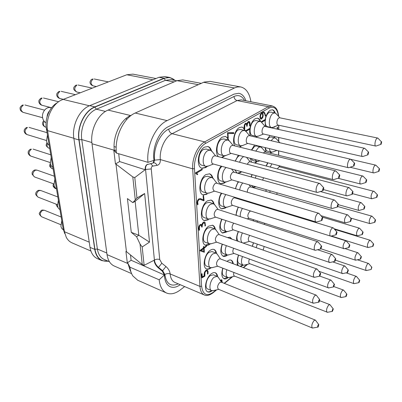 <?xml version="1.0" encoding="UTF-8"?>
<svg xmlns="http://www.w3.org/2000/svg" width="402" height="402" viewBox="0 0 402 402"><rect width="100%" height="100%" fill="white"/><g stroke="black" fill="none" stroke-linecap="round" stroke-linejoin="round"><path stroke-width="0.6" d="M175.302 80.48L169.905 77.516L164.926 76.586L159.031 77.284L89.736 105.651C79.506 109.465 71.672 125.494 73.873 138.474L90.018 247.361C90.973 253.039 93.42 256.793 97.359 258.622L102.038 260.672L108.429 261.315M169.905 77.516L164.026 78.219L94.827 106.882C84.601 110.741 76.737 126.886 78.903 139.936L94.746 249.381C95.681 255.084 98.113 258.848 102.038 260.672M201.286 83.35L182.83 79.918L177.001 80.661L108.078 110.088C97.877 114.062 89.937 130.514 92.008 143.755L107.027 254.627C107.917 260.395 110.304 264.184 114.193 265.993L131.595 273.611M131.59 115.123L130.635 115.55C120.489 119.726 112.429 136.695 114.324 150.253L114.384 150.77L113.846 150.614L115.449 163.976L115.982 164.137L126.439 251.652L125.937 251.441L127.308 262.883L127.806 263.094L130.434 271.194M127.308 262.883L131.112 260.25L130.494 254.953M126.439 251.652L142.253 264.526L144.132 265.315L142.177 246.974L140.037 244.009L136.574 236.713L131.273 232.336L127.429 198.583L132.826 202.628L135.178 201.251L144.635 193.528L149.504 242.12L142.177 246.974M159.71 259.521L151.258 168.92C151.172 167.317 151.715 166.368 152.891 166.081L156.956 165.388C159.343 164.81 160.468 162.87 160.328 159.579L192.674 168.835L199.965 286.41C200.322 290.927 201.784 293.782 204.357 294.973L174.845 282.405C172.167 281.174 170.604 278.35 170.147 273.938C169.775 271.084 168.373 268.611 165.931 266.516L161.815 263.225L159.71 259.521C157.855 258.928 156.087 259.119 154.418 260.099L144.132 265.315M154.082 260.33C154.463 263.204 155.845 265.687 158.232 267.787L162.277 271.144L164.358 274.883L164.498 276.45C165.066 281.712 166.93 285.118 170.091 286.681C173.146 287.983 176.528 287.324 180.242 284.701C176.538 287.319 173.156 287.983 170.101 286.691C166.93 285.134 165.066 281.722 164.498 276.465L164.368 274.983L131.112 260.25M132.826 202.628L136.966 197.99L144.635 193.528M136.966 197.99L134.791 177.563L145.202 169.689C145.052 167.267 145.599 165.594 146.846 164.664L153.132 163.006L153.981 160.443L153.81 158.564C152.458 146.207 159.659 130.62 168.423 126.625L233.999 94.128L238.783 93.274C242.014 93.902 244.386 96.405 245.893 100.776C244.381 96.4 242.004 93.897 238.768 93.274L233.994 94.133L168.423 126.625C159.659 130.615 152.453 146.217 153.81 158.549L153.971 160.328L147.986 162.353C146.127 146.212 155.649 125.69 167.126 120.615L234.919 87.757L237.657 86.932L240.728 86.948C246.13 88.299 249.531 93.239 250.933 101.766M115.449 163.976L119.61 161.564L145.212 169.765M115.982 164.137L132.801 176.93L134.791 177.563M135.258 199.688L132.801 176.93M135.137 201.276L138.811 235.25L149.504 242.12M138.856 235.25L136.574 236.713M142.253 264.526L140.037 244.009M138.811 235.25L131.273 232.336M116.213 150.072L114.485 150.469M119.61 161.564L118.701 153.74M114.384 150.77L116.449 153.077L147.986 162.353M125.665 118.776L127.143 119.047M166.594 293.038L137.76 280.274L132.876 275.988C131.343 273.641 130.364 270.707 129.931 267.189L159.177 279.787C159.956 286.656 162.428 291.073 166.594 293.038C170.795 294.716 175.398 293.651 180.408 289.847L184.634 286.571M159.177 279.787L164.368 274.983M127.806 263.094L129.931 267.189L127.861 263.531L107.027 254.627M210.909 267.953C209.372 269.124 207.965 269.481 206.698 269.018C201.985 267.677 204.337 254.275 209.995 250.451C211.467 249.376 212.809 249.049 214.01 249.471C215.326 250.004 216.16 251.29 216.517 253.34M210.171 243.929L209.673 244.321C208.196 245.386 206.829 245.707 205.578 245.275C200.533 243.964 202.814 229.854 208.723 226.13L212.618 225.256C214.01 225.783 214.919 227.095 215.341 229.2M208.392 219.758L204.432 220.608C199.03 219.336 201.226 204.442 207.407 200.844L211.145 200.07C212.623 200.583 213.613 201.925 214.115 204.09M207.06 194.211L203.266 194.955C197.472 193.749 199.558 177.98 206.03 174.523L209.593 173.85C211.161 174.347 212.236 175.719 212.819 177.95M207.211 166.418L205.673 167.614L202.075 168.262C195.869 167.147 197.804 150.403 204.603 147.107L207.95 146.534C209.613 147.011 210.784 148.403 211.457 150.715M227.467 255.054L227.11 255.345C225.728 256.401 224.462 256.732 223.311 256.33C220.432 254.476 220.065 250.416 222.211 244.145M227.437 237.552L230.07 237.26L231.944 239.14M226.828 231.658L226.215 232.155L222.527 233.039C219.206 230.778 218.929 226.155 221.708 219.165M226.185 207.357L225.286 208.08L221.738 208.869C217.974 207.96 217.688 198.94 221.316 193.181M225.532 182.101L224.321 183.066L220.934 183.759C216.502 182.865 216.562 171.679 221.115 166.121M236.708 240.808C236.301 237.954 236.828 234.863 238.285 231.542M235.858 215.231L238.14 207.08M235.371 188.699L238.125 181.664M241.627 171.744L240.582 172.569L237.944 173.292M237.16 173.076L234.783 169.87M235.2 161.096L238.341 155.237M252.984 220.773L253.491 219.693M251.185 202.849L251.27 202.291M256.069 186.794L253.391 187.342L251.401 185.463M251.17 176.955L251.943 174.574M257.21 161.584L255.084 163.106M251.622 162.202L250.225 158.293M251.451 150.036L254.602 145.047M260.797 146.544L260.953 147.067M266.169 165.996L267.576 162.755M265.792 191.292L266.199 189.694M202.186 168.981L195.528 172.85L195.533 173.307L197.287 174.679M200.623 199.472L203.839 200.794L204.095 200.407L203.518 195.538L203.116 195.99L203.462 199.915M200.613 198.668L198.739 198.91L197.467 200.558L197.121 202.819L197.563 204.844M204.472 221.939L203.347 222.19L202.291 223.582L201.844 224.989M201.121 224.361L200.181 224.517L198.98 226.276L198.683 228.447L199.09 230.351M201.02 225.115L201.819 227.16M204.266 222.758L204.925 224.231L204.975 226.07M203.859 246.466L203.402 246.833L203.497 247.883L200.136 250.351L200.045 250.788M206.447 245.843L204.06 247.471M207.161 269.983L205.844 270.29L204.467 272.26L204.075 274.611L204.261 275.742L202.296 276.862M201.93 273.672L201.467 274.074L201.889 277.882L204.829 276.179L204.96 272.496L205.995 271.023L207.13 270.858L207.603 271.928L207.522 274.104L208.015 273.717L208.07 271.566L207.432 270.124L205.945 270.33L204.573 272.3L204.362 275.787L202.306 276.958L202.05 273.797L201.729 273.782L201.889 277.882M206.914 270.752L207.502 271.888L207.492 274.069M221.572 279.732L220.221 280.254M212.055 290.741C210.477 291.993 209.06 292.37 207.794 291.882C203.387 290.53 205.784 277.762 211.216 273.857C212.743 272.682 214.12 272.315 215.331 272.767C216.572 273.3 217.341 274.566 217.633 276.566M233.703 132.695L227.512 132.645L227.818 138.388M218.452 156.664C214.321 153.077 217.09 139.68 222.547 137.032L225.527 136.494L227.668 137.971M224.864 155.83L222.055 157.619M227.964 138.399L228.823 140.373M237.808 265.496L237.512 262.908L237.165 263.34L237.296 265.3M227.009 261.411L227.331 261.144C228.713 260.079 229.954 259.742 231.06 260.134C232.24 260.617 232.979 261.813 233.281 263.722M228.095 277.596L227.969 277.702C226.537 278.852 225.241 279.214 224.08 278.787C221.592 277.254 221.165 273.712 222.788 268.169M243.255 265.164L240.572 266.536M238.527 265.762L237.753 264.501M252.285 246.285L253.431 242.788M237.361 263.008C237.039 260.632 237.431 257.999 238.527 255.094M249.943 128.328L245.416 130.841M244.511 129.072L245.175 130.68M246.014 123.997L246.446 124.439L246.848 126.369M248.918 122.248L249.617 124.002L249.506 125.811L249.903 125.926L250.124 123.796L249.778 122.077L249.119 121.429L248.406 121.585L247.441 122.796L246.994 124.288L246.441 123.389L245.572 123.313L244.471 124.881L244.15 127.057L244.341 128.982L244.753 128.645L244.793 125.308L245.577 124.107L246.069 124.002L246.557 124.464L247.049 126.349L247.501 123.796L248.441 122.374L248.974 122.258L249.486 122.781L249.617 125.916M249.064 121.419L248.3 121.56L247.33 122.771L246.913 124.082M246.049 123.203L245.461 123.288L244.361 124.856L244.039 127.037L244.371 129.082M234.828 145.916C231.753 141.574 234.662 129.876 239.416 127.555L242.079 127.057L244.16 128.524M241.476 145.866L239.868 147.162M250.526 135.921C249.742 134.122 249.501 131.861 249.813 129.148M257.129 136.469L256.295 137.263M265.461 126.565L265.034 120.384M271.908 127.6L271.616 127.911M272.491 127.534L274.893 126.942L275.119 126.459M265.511 119.394L265.164 119.505C266.099 114.942 267.807 111.841 270.29 110.213L272.44 109.786C273.702 110.078 274.621 111.153 275.189 113.012M265.164 119.505L261.049 121.866M249.933 128.308C250.868 123.585 252.657 120.364 255.3 118.63L257.692 118.173C259.034 118.5 260.009 119.635 260.607 121.58M263.707 112.047L262.104 112.384L260.37 114.399L259.933 116.821L260.275 118.55L260.923 119.103M263.652 112.781L264.622 113.716L265.33 116.093M277.491 127.243L277.149 127.59L277.194 129.137M266.029 152.192L265.064 147.574M266.838 139.72L270.018 135.489M271.742 152.172L270.466 153.283M210.532 267.642L210.392 267.752C208.97 268.837 207.653 269.219 206.442 268.903M215.985 253.054C215.648 251.205 214.899 249.979 213.748 249.386M216 253.059L212.03 251.577L209.02 252.315C204.814 255.164 203.08 265.099 206.593 266.099L210.547 267.647C207.055 266.662 208.809 256.682 213.005 253.808L216 253.059L217.346 254.345M212.407 267.581L210.547 267.647M313.193 303.183L217.412 266.089C215.924 264.275 216.331 261.978 218.633 259.195L220.125 258.808L316.078 295.078L314.766 295.631C312.57 298.852 312.047 301.369 313.193 303.183L313.746 303.168M316.485 295.46L316.078 295.078M319.721 299.631L319.158 301.977L318.821 302.168C318.364 301.711 318.505 300.907 319.238 299.771L319.721 299.631L316.299 295.214M209.542 243.823L205.316 245.165M214.789 228.884C214.387 226.999 213.573 225.763 212.346 225.18M214.698 228.849L210.653 227.452L207.739 228.105C203.347 230.884 201.663 241.341 205.422 242.316L209.447 243.788C205.708 242.823 207.412 232.321 211.789 229.517L214.698 228.849L216.17 230.205M211.442 243.667L209.447 243.788M314.093 277.295L216.361 242.034C214.748 240.14 215.14 237.768 217.527 234.924L218.974 234.582L316.907 268.993L315.635 269.491C313.354 272.777 312.841 275.38 314.093 277.295L314.686 277.264M317.359 269.39L316.907 268.993M320.685 273.531L319.806 276.129C319.314 275.646 319.449 274.817 320.208 273.651L320.685 273.531L317.153 269.134M208.537 219.055L207.859 219.577L204.171 220.502M213.537 203.749C213.06 201.819 212.171 200.568 210.874 199.995M213.326 203.668L209.206 202.357L206.402 202.935C201.809 205.628 200.191 216.663 204.221 217.608L208.316 218.995C204.311 218.06 205.95 206.97 210.532 204.256L213.326 203.668L214.939 205.09M210.462 218.804L208.316 218.995M315.037 250.255L215.276 217.025C213.527 215.035 213.894 212.588 216.376 209.683L217.773 209.377L317.771 241.738L316.545 242.18C314.485 243.858 313.359 249.923 315.037 250.255L315.681 250.205M318.263 242.16L317.771 241.738M321.69 246.26L320.836 248.923C320.304 248.416 320.429 247.562 321.223 246.361L321.69 246.26L318.037 241.888M207.507 193.287L206.517 194.04L203 194.859M212.216 177.578C211.658 175.604 210.688 174.337 209.316 173.785M211.879 177.453L207.683 176.237L205.015 176.744C200.201 179.332 198.668 191.015 202.985 191.915L207.161 193.206C202.864 192.312 204.417 180.578 209.221 177.965L211.879 177.453L213.648 178.94M209.457 192.93L207.161 193.206M316.027 221.994L214.155 191C212.256 188.915 212.598 186.382 215.181 183.407L216.512 183.141L318.665 213.241L317.495 213.628C315.344 215.251 314.223 221.683 316.027 221.994L316.721 221.924M319.203 213.683L318.665 213.241M322.741 217.743L321.917 220.477C321.339 219.944 321.459 219.06 322.283 217.824L322.741 217.743L318.952 213.392M206.462 166.448L205.12 167.463L201.804 168.172M210.824 150.308C210.181 148.288 209.125 147.006 207.663 146.469M210.357 150.142L206.08 149.031L203.568 149.464C198.513 151.931 197.091 164.338 201.724 165.172L205.975 166.358C201.367 165.534 202.814 153.072 207.854 150.584L210.357 150.142L212.291 151.695M208.422 165.991L205.975 166.358M317.077 192.432L212.995 163.895C210.723 163.493 211.452 157.298 213.934 156.031L215.191 155.805L319.595 183.407L318.49 183.739C316.238 185.292 315.133 192.141 317.077 192.432L317.821 192.332M320.188 183.87L319.595 183.407M323.841 187.89L323.052 190.704C322.419 190.141 322.535 189.221 323.394 187.95L323.841 187.89L319.912 183.563M226.914 254.898L223.06 256.225M231.431 238.959L229.808 237.185M228.743 254.873L227.055 254.948C224.879 253.511 224.648 250.406 226.351 245.637M222.406 244.215C220.708 248.964 220.954 252.059 223.145 253.501L227.055 254.948M328.685 287.917L233.753 253.345C232.602 252.501 232.562 250.808 233.627 248.265M331.248 280.405L330.871 280.068L329.695 280.571C327.595 283.712 327.092 286.164 328.188 287.938M334.494 284.415L333.655 286.877C333.228 286.425 333.364 285.646 334.062 284.541L334.494 284.415L331.072 280.189M226.251 231.532L222.271 232.939M228.1 231.416L226.296 231.547C223.713 229.663 223.618 226.009 226.014 220.603M221.999 219.266C219.613 224.648 219.713 228.286 222.311 230.175L226.296 231.547M329.901 262.531L233.039 229.753C231.557 228.246 231.788 226.05 233.733 223.175M332.399 254.858L331.987 254.506L330.851 254.958C328.675 258.164 328.178 260.697 329.369 262.561M335.74 258.838L334.921 261.36C334.459 260.883 334.59 260.079 335.318 258.948L335.74 258.838L332.208 254.632M225.567 207.266L224.758 207.909L221.477 208.769M227.447 207.06L225.517 207.251C222.427 206.548 222.628 198.638 225.884 194.568M221.793 193.327C218.537 197.372 218.361 205.251 221.462 205.96L225.517 207.251M330.605 236.105L232.306 205.251C230.632 203.317 230.984 200.925 233.361 198.08L234.612 197.794L333.152 227.839L332.057 228.241C330.107 229.828 329.007 235.823 330.605 236.105L331.183 236.054M333.6 228.21L333.152 227.839M337.042 232.155L336.243 234.738C335.745 234.24 335.871 233.406 336.625 232.245L337.042 232.155L333.389 227.969M224.879 182.051L223.783 182.91L220.668 183.669M226.778 181.744L224.723 182.011C220.849 181.282 221.884 170.604 226.17 167.508M222.01 166.368C217.713 169.438 216.698 180.076 220.597 180.81L224.723 182.011M331.901 208.487L231.552 179.784C229.738 177.754 230.07 175.282 232.537 172.373L233.728 172.126L334.358 199.995L333.318 200.347C331.283 201.874 330.183 208.226 331.901 208.487L332.524 208.417M334.846 200.377L334.358 199.995M338.394 204.291L337.625 206.945C337.087 206.417 337.208 205.558 337.992 204.362L338.394 204.291L334.615 200.126M244.17 242.868L243.084 243.054M242.22 242.748C240.361 240.778 240.411 237.507 242.366 232.929M238.466 231.602C236.512 236.155 236.476 239.416 238.346 241.386M342.7 273.601L249.175 241.311C247.903 240.11 248.054 238.14 249.627 235.401M345.107 266.28L344.765 265.983L343.705 266.441C341.695 269.496 341.208 271.893 342.253 273.626M348.363 270.134L347.579 272.531C347.172 272.084 347.308 271.325 347.976 270.25L348.363 270.134L344.946 266.089M240.255 216.653C240.074 213.809 240.793 211.065 242.416 208.422M238.446 207.176C236.823 209.804 236.11 212.537 236.301 215.371M344.162 248.717L248.768 218.165C247.275 216.366 247.632 214.1 249.833 211.372L250.732 211.035M346.509 241.24L346.132 240.929L345.112 241.341C343.027 244.461 342.549 246.934 343.68 248.758M349.856 245.069L349.087 247.521C348.65 247.049 348.78 246.265 349.474 245.17L349.856 245.069L346.333 241.039M239.667 189.965C240.105 187.101 241.125 184.774 242.728 182.98M238.687 181.825C237.085 183.608 236.064 185.925 235.632 188.774M247.3 192.211C247.32 190.005 248.009 188.317 249.361 187.146L250.486 186.885L347.554 214.829L346.579 215.196C344.419 218.381 343.951 220.934 345.172 222.859L345.69 222.803M347.961 215.15L347.554 214.829M351.408 218.954L350.66 221.467C350.192 220.974 350.318 220.16 351.036 219.035L351.408 218.954L347.77 214.944M241.094 171.599L240.054 172.423L237.411 173.146M239.652 155.574L239.029 155.886C237.512 156.886 236.321 158.644 235.461 161.162M246.748 157.644L246.526 157.343M243.763 156.629L243.14 156.946C241.627 157.951 240.436 159.72 239.577 162.252M247.24 164.277L248.868 161.991L249.933 161.76L349.031 187.613L348.107 187.935C346.177 189.377 345.097 195.643 346.735 195.859L347.288 195.789M349.474 187.95L349.031 187.613M353.026 191.719L352.308 194.297C351.8 193.779 351.921 192.94 352.665 191.789L353.026 191.719L349.268 187.729M256.963 222.06L257.526 220.989M253.672 219.748L253.109 220.814M264.039 224.351L264.948 223.381M358.152 252.994L357.835 252.732L356.881 253.149C354.951 256.129 354.484 258.466 355.474 260.164L355.886 260.139M361.403 256.712L360.664 259.039C360.282 258.602 360.413 257.858 361.056 256.818L361.403 256.712L358.006 252.828M255.31 204.11L255.365 203.538M251.451 202.347L251.396 202.915M262.888 206.417L262.732 205.779M359.765 228.452L359.423 228.175L358.509 228.552C356.509 231.592 356.046 233.999 357.117 235.788L357.554 235.748M363.112 232.14L362.388 234.527C361.981 234.059 362.107 233.296 362.77 232.23L363.112 232.14L359.604 228.271M255.551 186.649L253.134 187.252M255.325 178.106L256.134 175.724M252.139 174.629L251.335 177.001M262.617 180.126L263.581 177.764M361.443 202.909L361.071 202.628L360.197 202.96C358.132 206.06 357.679 208.548 358.835 210.427L359.303 210.377M364.885 206.573L364.182 209.015C363.74 208.532 363.865 207.744 364.549 206.648L364.885 206.573L361.267 202.724M256.652 161.488L254.556 162.966M260.416 146.891L260.27 146.413M261.913 147.926L260.566 146.926L256.511 145.946L254.587 146.348L251.697 150.097M260.566 146.926L258.647 147.333L255.762 151.102M258.471 161.282L256.803 161.524L254.974 159.514M250.928 158.473L252.773 160.483L256.803 161.524M263.451 153.006L264.265 152.202L265.219 151.991L362.785 176.016L361.961 176.307C360.132 177.669 359.066 183.855 360.624 184.031L361.122 183.965M363.187 176.312L362.785 176.016M366.73 179.945L366.051 182.453C365.579 181.945 365.694 181.126 366.408 180.011L366.73 179.945L362.996 176.116M266.28 189.719L265.888 191.322M269.762 192.437L270.154 190.824M276.797 194.462L277.124 192.819M370.157 223.542L369.76 223.582C368.745 221.834 369.197 219.477 371.111 216.517L371.935 216.175L372.252 216.417M374.9 222.296L375.584 219.974L375.272 220.06C374.639 221.095 374.518 221.839 374.9 222.296L369.946 223.597M267.908 162.84L266.285 166.026M270.229 167.056L271.852 163.85M374.121 191.402L279.646 166.855L278.732 167.081L277.39 168.925M372.091 198.694L371.669 198.744C370.579 196.91 371.021 194.478 373.001 191.458L373.785 191.156M376.885 197.317L377.548 194.94L377.247 195.01C376.594 196.07 376.473 196.839 376.885 197.317L371.865 198.759M202.136 169.006L195.638 172.88L195.643 173.342L197.347 174.709L197.769 174.257L196.543 173.141L202.226 169.744L202.025 168.971M203.457 195.548L203.573 199.97L200.372 198.608L198.844 198.945L197.578 200.593L197.231 202.854L197.533 204.779L198.025 204.372L197.704 202.558L197.975 200.915L198.905 199.749L200.246 199.387L203.573 200.734M203.457 222.231L202.397 223.618L201.935 225.155L201.176 224.376L200.286 224.552L199.085 226.311L198.789 228.482L199.136 230.396L199.528 229.869L199.462 226.653L200.322 225.311L201.075 225.13L201.442 225.432L202.065 227.125L202.492 224.562L203.518 222.979L204.322 222.773L205.03 224.266L204.965 226.03L205.457 225.758L205.025 222.381L204.528 221.954L203.347 222.19M203.608 246.511L203.603 247.923L200.09 250.813L204.347 252.275L204.131 248.27L206.613 246.19L206.412 245.863L204.07 247.582L203.713 246.552M203.673 248.602L203.92 251.356L201.211 250.416L203.673 248.602M203.578 248.672L203.92 251.356M203.814 251.315L201.211 250.411M222.236 282.531L221.914 279.968L221.623 279.752L220.276 280.34M217.12 276.305C216.844 274.486 216.16 273.28 215.075 272.682M211.502 290.571C210.065 291.696 208.744 292.093 207.548 291.762M217.241 276.355L213.341 274.797L210.256 275.611C206.221 278.526 204.452 287.988 207.739 288.998L211.623 290.621C208.357 289.621 210.14 280.119 214.171 277.179L217.241 276.355L218.472 277.571M213.346 290.601L211.623 290.621M315.274 320.072L221.226 282.119L219.698 282.546C217.477 285.274 217.055 287.505 218.432 289.239L312.339 327.997C311.284 326.273 311.816 323.836 313.932 320.68L315.274 320.072L315.645 320.429M312.846 327.997L312.339 327.997M317.876 327.122L318.233 326.911L318.796 324.64L318.309 324.796C317.605 325.906 317.459 326.68 317.876 327.122L312.575 328.047M220.562 280.782L221.587 280.686L221.854 282.375M221.311 280.495L221.753 282.335M227.627 132.67L227.864 138.419L228.241 138.027L228.004 133.524L233.798 133.509L233.899 132.926L227.512 132.645M221.507 157.473L224.18 155.82M228.215 140.052C227.597 138.132 226.607 136.926 225.246 136.439M227.954 139.971L223.723 138.946L221.487 139.348C216.673 141.685 215.286 153.956 219.708 154.669L223.914 155.77C219.512 155.066 220.929 142.74 225.723 140.383L227.954 139.971L229.708 141.318M226.1 155.418L223.914 155.77M335.615 170.89L232.798 145.413L231.683 145.624C229.321 146.82 228.607 152.951 230.778 153.293L333.268 179.639C331.424 179.408 332.509 172.654 334.635 171.192L335.615 170.89L336.142 171.287M333.926 179.543L333.268 179.639M339.072 177.895L339.811 175.161L339.414 175.222C338.6 176.448 338.489 177.342 339.072 177.895L333.58 179.654M237.451 262.928L237.396 265.335M242.753 264.983L240.074 266.35M368.709 263.652L368.438 263.426L367.544 263.853C365.75 266.702 365.287 268.923 366.167 270.506L366.513 270.491M371.87 267.255L371.157 269.476L371.543 267.37L371.87 267.255L368.584 263.506M256.169 247.647L257.305 244.135M253.516 242.818L252.386 246.32M263.119 250.089L264.189 246.526M356.594 276.601L356.303 276.35L355.318 276.812C353.448 279.732 352.976 282.003 353.896 283.621L354.278 283.606M359.765 280.34L359.011 282.621C358.654 282.199 358.785 281.48 359.408 280.46L359.765 280.34L356.458 276.44M244.522 265.059L243.084 265.109C241.165 263.838 240.959 260.978 242.466 256.536M238.637 255.134C237.13 259.556 237.346 262.406 239.28 263.682L243.084 265.109M341.303 297.51L249.577 263.637C248.582 262.928 248.521 261.411 249.406 259.079M343.76 290.329L343.444 290.048L342.353 290.551C340.409 293.55 339.916 295.872 340.881 297.525M346.931 294.214L346.127 296.56C345.755 296.133 345.891 295.395 346.534 294.344L346.931 294.214L343.615 290.149M223.834 278.671L227.572 277.415M232.773 263.501C232.497 261.757 231.838 260.607 230.803 260.054M222.939 268.229C221.788 272.285 222.125 274.873 223.954 275.988L227.803 277.511C225.984 276.395 225.653 273.802 226.813 269.727M229.376 277.47L227.803 277.511M233.487 263.858L232.467 263.476M233.004 263.591L228.602 262.014M327.519 312.284L234.446 276.079C233.592 275.581 233.406 274.375 233.889 272.471M327.057 312.289C326.047 310.605 326.555 308.223 328.585 305.148L329.791 304.595L330.137 304.912M332.444 311.364L333.298 308.952L332.861 309.098C332.188 310.178 332.047 310.932 332.444 311.364L327.268 312.329M245.949 131.369L249.979 129.047L250.004 128.323L245.481 130.891M255.757 137.137L256.546 136.399M260.049 121.394C259.491 119.63 258.617 118.545 257.416 118.128M261.546 122.394L265.541 120.092L265.571 119.384L261.109 121.917L260.129 121.409L258.34 121.761C253.989 123.881 252.612 135.921 256.627 136.419L258.385 136.107M271.089 127.796L271.36 127.509M274.651 112.872C274.124 111.173 273.3 110.133 272.174 109.746M276.194 113.826L274.873 112.917L273.265 113.243C269.114 115.253 267.747 127.143 271.581 127.555L273.169 127.268M274.873 112.917L270.797 112.093L269.179 112.409C267.315 113.645 266.044 115.972 265.365 119.389M265.245 120.263C264.993 123.901 265.752 126.037 267.531 126.67L271.581 127.555M375.729 146.057L278.028 125.082C276.139 124.876 276.832 118.972 278.872 117.947L279.676 117.781L377.699 138.042L377.006 138.268C375.207 139.489 374.151 145.941 375.729 146.057L376.202 145.976M378.086 138.303L377.699 138.042M381.719 141.785L381.101 144.298C380.629 143.765 380.739 142.946 381.443 141.836L377.9 138.127M277.239 125.58L277.641 125.414M260.129 121.409L255.999 120.525L254.205 120.871C249.838 122.972 248.486 134.961 252.521 135.464L256.627 136.419M261.576 122.439L265.265 126.519M362.493 156.529L263.199 133.936C261.225 133.695 261.923 127.71 264.064 126.635L264.958 126.454L364.569 148.283L363.795 148.534C361.895 149.825 360.83 156.383 362.493 156.529L363.021 156.443M365.001 148.584L364.569 148.283M368.654 152.192L368.001 154.77C367.493 154.232 367.604 153.388 368.343 152.242L368.654 152.192L364.795 148.383M239.326 147.031L240.843 145.825M244.597 130.434C244.004 128.6 243.074 127.459 241.803 127.012M244.516 130.414L240.336 129.459L238.331 129.831C233.753 132.047 232.386 144.182 236.612 144.78L240.763 145.805C236.562 145.212 237.954 133.027 242.522 130.791L244.516 130.414L246.109 131.59M242.723 145.474L240.763 145.805M350.569 159.212L249.356 135.65L248.361 135.846C246.114 136.976 245.406 143.037 247.481 143.323L348.368 167.699C346.619 167.513 347.695 160.855 349.705 159.483L350.569 159.212L351.046 159.554M348.961 167.609L348.368 167.699M354.021 165.946L354.71 163.292L354.363 163.348C353.589 164.534 353.479 165.398 354.021 165.946L348.65 167.709M262.215 112.404L260.476 114.424L260.044 116.846L260.385 118.57L260.973 119.113L261.657 118.962L262.893 117.218L263.22 115.052L262.461 113.093L263.707 112.791L264.732 113.736L265.355 116.113L265.692 115.59L264.501 112.444L263.762 112.057L262.104 112.384M261.727 113.56L262.511 113.982L262.807 115.289L262.571 116.887L261.632 118.198L261.159 118.304L260.707 117.876L260.456 116.61L260.818 114.766L261.727 113.56M261.918 113.565L262.4 113.962L262.697 115.263L262.461 116.866L261.109 118.288M277.666 129.238L277.566 127.243L277.254 127.615L277.3 129.158M269.948 153.157L271.214 152.062M274.742 137.816L274.219 136.444M276.259 138.765L275.023 137.881L271.018 136.961L269.285 137.338L267.114 139.78M265.41 147.655C265.677 149.655 266.38 150.82 267.511 151.157L271.491 152.132C270.365 151.795 269.672 150.629 269.41 148.624M273.003 151.896L271.491 152.132M271.129 140.715L273.295 138.258L275.023 137.881M374.101 172.86L373.654 172.925C372.172 172.785 373.227 166.684 374.96 165.393L375.704 165.132L376.066 165.388M378.95 171.337L379.594 168.895L379.302 168.956C378.624 170.041 378.508 170.835 378.95 171.337L373.865 172.935M370.448 240.481L370.157 240.245L369.292 240.632C367.438 243.537 366.986 245.818 367.93 247.486L368.302 247.456M373.694 244.064L372.996 246.336C372.634 245.898 372.76 245.175 373.373 244.16L373.694 244.064L370.312 240.331M92.008 143.755L114.324 150.253L116.449 153.077C114.279 137.444 123.61 117.786 135.228 113.032L204.126 82.083L210.07 81.375L240.728 86.948M64.767 233.668L63.159 228.813L46.351 128.399C44.552 118.66 49.712 106.771 57.471 102.626M90.897 251.009L72.079 242.888C69.662 241.828 67.737 239.994 66.3 237.376L64.426 231.718L47.572 130.635C45.426 119.052 51.757 104.852 61.014 100.254L126.786 74.762L132.916 74.134L155.996 78.526M61.797 220.693L60.903 226.13C61.23 227.879 62.039 229.07 63.33 229.698M49.541 110.862C48.079 112.505 47.25 114.5 47.059 116.836M46.064 122.7C44.23 121.846 43.079 120.198 42.612 117.766C41.512 112.379 46.336 106.329 50.582 107.676L51.496 107.907M47.451 134.977L46.516 140.896C46.883 142.881 47.763 144.323 49.165 145.217M54.858 179.232L53.943 184.9C54.285 186.754 55.124 188.061 56.461 188.819M58.385 200.296L57.476 205.844C57.813 207.638 58.632 208.884 59.938 209.578M52.873 167.378C51.506 166.554 50.647 165.182 50.29 163.262L51.215 157.468M174.945 80.41C171.79 77.511 168.157 76.857 164.046 78.44L94.857 107.118C84.732 110.947 76.948 126.931 79.088 139.856L94.912 249.275C96.611 257.888 101.002 261.848 108.088 261.164M94.746 249.381L90.018 247.361M78.903 139.936L73.873 138.474M94.827 106.882L89.736 105.651M164.026 78.219L159.031 77.284M94.912 249.275L97.379 249.014C98.234 254.28 100.47 257.752 104.093 259.426L109.444 261.757M79.088 139.856L81.777 139.594L97.379 249.014L106.806 253.024M94.857 107.118L96.39 109.208C87.013 112.796 79.822 127.61 81.777 139.594L91.862 142.519M164.046 78.44L165.448 80.31L96.39 109.208L105.5 111.439M176.774 80.757L170.89 79.651L165.448 80.31L174.006 81.938M178.227 283.842C170.84 287.053 166.378 283.943 164.845 274.526L162.74 270.812L158.629 267.506C156.222 265.431 154.82 262.958 154.418 260.099L145.569 169.488L145.202 169.689M151.258 168.92L145.569 169.488C145.388 167.197 145.946 165.513 147.253 164.443L147.504 164.272M152.891 166.081L150.634 163.634M114.088 146.579L116.198 147.217M168.709 129.122C169.076 131.469 170.212 132.997 172.116 133.7C165.066 137.032 159.292 149.604 160.328 159.579L154.524 160.152C153.222 148.172 160.202 133.042 168.709 129.122L233.989 96.495C238.461 94.52 241.989 95.862 244.567 100.515M153.142 162.996L153.654 162.725L154.524 160.152L153.981 160.443M278.717 116.515C277.566 107.666 274.983 107.153 272.28 105.942L241.21 99.862L237.09 100.56L268.29 106.721L204.663 141.896L172.116 133.7L237.09 100.56C235.265 99.992 234.23 98.636 233.989 96.495M272.28 105.942L268.29 106.721L269.26 107.987L205.734 143.323L204.663 141.896C197.734 145.449 191.86 158.549 192.674 168.835L194.473 168.654L201.608 286.224C202.884 294.751 206.804 296.746 213.356 292.209L216.08 289.968M201.608 286.224L199.965 286.41L170.147 273.938C168.267 273.32 166.498 273.516 164.845 274.526L164.358 274.883M165.931 266.516L162.277 271.144M161.815 263.225L158.232 267.787M156.956 165.388C156.232 163.654 155.157 162.79 153.73 162.805L153.403 162.86M205.734 143.323C199.231 146.685 193.724 158.986 194.473 168.654M224.165 283.304L232.024 276.827M243.275 267.561L247.099 264.41M278.511 116.294C277.35 108.666 274.264 105.897 269.26 107.987M278.551 155.272L278.566 150.835M278.591 141.348L278.601 137.439M278.621 129.449L278.636 125.208M213.356 292.209L213.095 292.772M203.633 82.294L234.456 87.973M135.228 113.032L167.126 120.615M198.337 84.671L177.001 80.661M130.635 115.55L108.078 110.088M63.159 228.813L64.426 231.718L89.249 242.17M46.351 128.399L47.572 130.635L73.842 138.273M152.911 79.787L126.786 74.762M89.415 105.781L62.953 99.369M41.411 210.377C41.758 209.995 42.758 209.96 44.411 210.266L42.461 210.442C39.873 212.743 39.582 214.849 41.587 216.753L60.802 224.698M22.612 105.068L23.376 105.078C20.296 107.666 20.19 110.088 23.06 112.349L42.602 117.721M26.607 127.494L27.442 127.514C24.467 130.032 24.316 132.384 26.984 134.564L46.456 140.504M34.235 170.237C34.597 169.915 35.527 169.88 37.019 170.136L35.185 170.277C32.416 172.674 32.185 174.895 34.492 176.935L53.838 183.93M37.878 190.618C38.245 190.262 39.21 190.226 40.778 190.513L38.878 190.669C36.205 193.015 35.939 195.176 38.089 197.146L57.37 204.628M41.331 98.093L42.104 98.093C39.13 100.656 39.039 103.033 41.818 105.229L51.617 107.751M46.19 127.258L45.356 127.022C43.321 125.896 42.949 124.017 44.25 121.374M49.702 148.433L48.793 148.147C47.14 147.318 46.687 145.75 47.436 143.444M53.139 168.971L52.139 168.629C50.783 167.991 50.305 166.694 50.702 164.745M56.476 188.9L55.391 188.503C54.24 187.965 53.773 186.855 53.994 185.176M57.938 207.387L57.28 204.593M59.154 91.455L59.928 91.445C57.064 93.973 56.978 96.309 59.667 98.445L63.159 99.289M76.144 85.123L76.923 85.108C74.159 87.606 74.079 89.892 76.676 91.973L80.104 92.756M92.354 79.083L93.138 79.063C90.47 81.526 90.395 83.772 92.902 85.802L96.269 86.525M30.482 149.207L31.376 149.232C28.507 151.69 28.311 153.976 30.793 156.082L50.205 162.564M146.846 164.664L147.599 164.232M153.463 162.85L153.132 163.006M204.357 294.973C206.598 296.143 209.558 295.375 213.231 292.661L216.663 289.832M224.442 283.42L232.602 276.687M243.552 267.662L247.672 264.265M278.707 155.313L278.717 150.871M278.747 141.519L278.757 137.474M278.782 129.484L278.792 125.243M217.723 266.209L211.668 267.772M220.437 258.928L216.919 253.712M318.821 302.168L313.449 303.229M216.698 242.155L210.658 243.898M219.311 234.698L215.703 229.532M319.806 276.129L314.369 277.335M215.643 217.145L209.623 219.075M218.135 209.497L214.422 204.377M320.836 248.923L315.334 250.29M214.547 191.121L208.563 193.251M216.909 183.257L213.075 178.186M321.917 220.477L316.354 222.03M213.422 164.016L207.472 166.363M215.618 155.916L211.658 150.896M323.052 190.704L317.429 192.452M234.034 253.451L228.075 255.049M319.836 276.124L330.871 280.068M333.655 286.877L328.419 287.973M233.346 229.859L227.391 231.627M317.59 249.732L331.987 254.506M334.921 261.36L329.615 262.596M232.637 205.352L226.693 207.306M234.939 197.9L234.371 197.151M336.243 234.738L330.876 236.135M231.909 179.885L225.979 182.036M234.08 172.222L231.487 168.966M337.625 206.945L332.193 208.512M249.431 241.401L243.567 243.034M332.67 261.883L344.765 265.983M347.579 272.531L342.459 273.656M249.044 218.256L247.074 218.859M330.851 236.135L346.132 240.929M349.087 247.521L343.906 248.783M250.783 186.97L249.024 184.779M320.942 215.673L345.172 222.859M350.66 221.467L345.418 222.879M250.255 161.845L246.491 157.333M323.856 189.694L346.735 195.859M352.308 194.297L346.996 195.88M344.846 248.552L357.835 252.732M321.067 248.823L355.474 260.164M360.664 259.039L355.664 260.189M322.178 217.095L359.423 228.175M334.062 228.743L357.117 235.788M362.388 234.527L357.323 235.808M320.364 191.538L361.071 202.628M338.579 204.749L358.835 210.427M364.182 209.015L359.051 210.447M259.843 160.765L257.828 161.524M265.511 152.062L261.466 147.408M337.941 178.257L360.624 184.031M366.051 182.453L360.855 184.046M350.549 218.005L369.76 223.582M338.062 206.608L371.935 216.175M375.584 219.974L372.101 216.256M279.892 166.92L278.772 165.629M352.845 193.744L371.669 198.744M377.548 194.94L373.966 191.241M221.507 282.234L218.085 276.978M218.713 289.355L212.658 290.762M318.796 324.64L315.475 320.203M233.18 145.509L229.13 140.62M231.16 153.393L225.256 155.755M339.811 175.161L335.891 171.026M357.388 259.792L368.438 263.426M335.73 260.275L366.167 270.506M371.157 269.476L366.328 270.531M346.147 272.847L356.303 276.35M318.856 271.255L353.896 283.621M359.011 282.621L354.072 283.646M249.813 263.722L243.954 265.204M334.027 286.631L343.444 290.048M346.127 296.56L341.077 297.555M234.708 276.179L228.753 277.626M319.771 300.761L329.791 304.595M333.298 308.952L329.977 304.711M278.305 125.138L272.556 127.519M279.958 117.836L275.747 113.349M381.101 144.298L375.95 146.062M263.511 134.007L257.707 136.384M368.001 154.77L362.74 156.539M249.702 135.73L245.577 130.977M247.823 143.408L241.969 145.78M354.71 163.292L350.82 159.328M279.857 142.75L275.842 138.303M276.867 150.423L272.42 152.117M350.067 167.247L373.654 172.925M350.84 159.343L375.704 165.132M379.594 168.895L375.895 165.217M334.615 229.371L370.157 240.245M331.343 236.014L367.93 247.486M372.996 246.336L368.101 247.506M44.411 210.266L61.184 217.025M41.587 216.753C39.567 214.879 38.858 213.603 39.461 212.924L41.21 210.482M24.944 104.987L44.552 110.153M23.06 112.349C19.628 110.409 20.391 109.661 20.1 108.686C19.778 107.605 20.552 106.424 22.422 105.138M29.11 127.409L47.069 132.685M26.984 134.564C24.215 133.404 24.025 130.816 24.215 130.72C24.095 129.72 24.829 128.675 26.411 127.575M37.019 170.136L54.355 176.217M34.492 176.935L32.12 174.247L32.125 172.775C32.165 171.996 32.798 171.182 34.034 170.332M40.778 190.513L57.823 196.945M38.089 197.146C35.984 195.282 35.23 194.005 35.818 193.322C35.848 192.463 36.466 191.593 37.672 190.719M43.516 98.003L58.627 101.736M41.818 105.229C39.019 104.193 38.687 101.59 38.878 101.445C38.662 100.49 39.416 99.394 41.14 98.168M45.356 127.022C42.532 125.821 42.426 123.339 42.602 123.193C42.506 122.585 42.898 121.781 43.788 120.781M48.793 148.147C46.788 146.76 45.923 145.66 46.2 144.836L46.959 142.489M52.139 168.629C50.255 167.287 49.436 166.207 49.687 165.388L50.295 163.302M55.391 188.503C53.702 187.332 52.933 186.302 53.074 185.412L53.401 183.769M57.994 207.512C56.471 205.754 55.928 204.663 56.375 204.241M61.21 91.355L75.275 94.616M59.667 98.445C56.943 97.48 56.576 94.957 56.757 94.797C56.521 93.857 57.255 92.767 58.958 91.525M78.083 85.018L92.189 88.098M76.676 91.973C74.275 90.44 73.315 89.199 73.802 88.244C73.551 87.51 74.264 86.495 75.948 85.199M94.194 78.973L108.319 81.882M92.902 85.802C89.545 84.294 89.998 82.078 90.118 81.656C90.591 80.305 91.274 79.47 92.158 79.159M33.135 149.117L50.773 154.81M30.793 156.082C28.115 154.876 28.009 152.338 28.205 152.217C28.15 151.283 28.843 150.308 30.281 149.293"/></g></svg>
